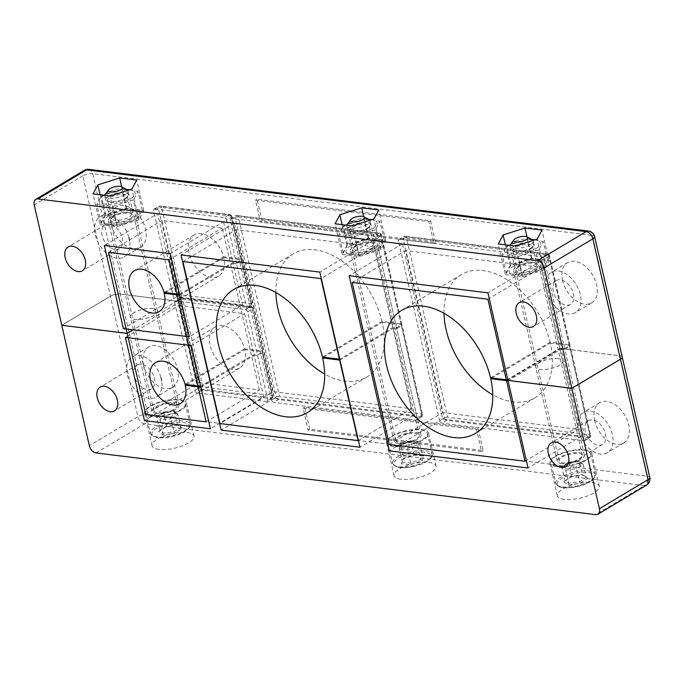<?xml version="1.0" encoding="UTF-8"?>
<svg xmlns="http://www.w3.org/2000/svg" width="684" height="684" viewBox="0 0 684 684"><rect width="100%" height="100%" fill="white"/><g stroke="black" fill="none" stroke-linecap="round" stroke-linejoin="round"><path stroke-width="0.51" stroke-dasharray="3.42 2.56" d="M129.379 238.776L128.182 235.322L129.798 242.358L129.379 238.776M111.518 224.916A23.436 15.125 59.1 0 1 116.494 206.901A23.436 15.125 59.1 0 1 145.521 229.114A23.436 15.125 59.1 0 1 140.553 247.129A23.436 15.125 59.1 0 1 111.518 224.916M129.798 242.358A23.436 15.125 59.1 0 1 124.249 256.876A23.436 15.125 59.1 0 1 95.213 234.663A23.436 15.125 59.1 0 1 100.189 216.657A23.436 15.125 59.1 0 1 128.182 235.322M545.721 286.887A23.436 15.125 59.1 0 1 551.261 272.369A23.436 15.125 59.1 0 1 580.297 294.582A23.436 15.125 59.1 0 1 575.321 312.588A23.436 15.125 59.1 0 1 547.328 293.923L545.721 286.887L547.328 293.923M562.59 280.628A23.436 15.125 59.1 0 1 567.566 262.613A23.436 15.125 59.1 0 1 596.602 284.826A23.436 15.125 59.1 0 1 591.626 302.841A23.436 15.125 59.1 0 1 562.59 280.628M553.228 291.239A13.868 8.952 59.1 0 1 556.178 280.577A13.868 8.952 59.1 0 1 573.354 293.718A13.868 8.952 59.1 0 1 570.413 304.38A13.868 8.952 59.1 0 1 553.228 291.239M102.155 235.518A13.868 8.952 59.1 0 1 105.097 224.865A13.868 8.952 59.1 0 1 122.282 238.006A13.868 8.952 59.1 0 1 119.341 248.668A13.868 8.952 59.1 0 1 102.155 235.518M153.045 308.51A13.868 4.762 -12.9 0 0 137.963 310.775A13.868 4.762 -12.9 0 0 130.43 317.043A13.868 4.762 -12.9 0 0 134.859 319.385A13.868 4.762 -12.9 0 0 149.933 317.111A13.868 4.762 -12.9 0 0 157.465 310.844A13.868 4.762 -12.9 0 0 153.045 308.51M112.8 223.069A13.868 4.762 167.1 0 1 108.371 220.727A13.868 4.762 167.1 0 1 115.904 214.468A13.868 4.762 167.1 0 1 130.986 212.194A13.868 4.762 167.1 0 1 135.415 214.537A13.868 4.762 167.1 0 1 127.882 220.795A13.868 4.762 167.1 0 1 112.8 223.069M558.315 358.561A13.868 4.762 -12.9 0 0 543.241 360.836A13.868 4.762 -12.9 0 0 535.709 367.094A13.868 4.762 -12.9 0 0 540.129 369.437A13.868 4.762 -12.9 0 0 555.211 367.163A13.868 4.762 -12.9 0 0 562.744 360.904A13.868 4.762 -12.9 0 0 558.315 358.561M518.079 273.13A13.868 4.762 167.1 0 1 513.65 270.787A13.868 4.762 167.1 0 1 521.182 264.528A13.868 4.762 167.1 0 1 536.256 262.254A13.868 4.762 167.1 0 1 540.685 264.597A13.868 4.762 167.1 0 1 533.152 270.855A13.868 4.762 167.1 0 1 518.079 273.13M158.927 449.388A21.52 7.387 167.1 0 1 152.062 445.754A21.52 7.387 167.1 0 1 163.75 436.041A21.52 7.387 167.1 0 1 187.142 432.51A21.52 7.387 167.1 0 1 194.017 436.144A21.52 7.387 167.1 0 1 182.329 445.865A21.52 7.387 167.1 0 1 158.927 449.388M151.412 416.547A21.52 7.387 167.1 0 1 144.538 412.914A21.52 7.387 167.1 0 1 156.226 403.201A21.52 7.387 167.1 0 1 179.627 399.67A21.52 7.387 167.1 0 1 186.493 403.303A21.52 7.387 167.1 0 1 174.805 413.025A21.52 7.387 167.1 0 1 151.412 416.547M156.422 413.546A13.868 4.762 167.1 0 1 151.993 411.204A13.868 4.762 167.1 0 1 159.526 404.945A13.868 4.762 167.1 0 1 174.608 402.671A13.868 4.762 167.1 0 1 179.037 405.013A13.868 4.762 167.1 0 1 171.504 411.272A13.868 4.762 167.1 0 1 156.422 413.546M153.054 308.552A13.868 4.762 -12.9 0 0 137.971 310.827A13.868 4.762 -12.9 0 0 130.439 317.085A13.868 4.762 -12.9 0 0 134.868 319.428A13.868 4.762 -12.9 0 0 149.95 317.154A13.868 4.762 -12.9 0 0 157.482 310.895A13.868 4.762 -12.9 0 0 153.054 308.552M161.467 378.893L160.278 375.439L161.886 382.476L161.467 378.893M400.952 479.279A21.52 7.387 167.1 0 1 394.078 475.645A21.52 7.387 167.1 0 1 405.766 465.932A21.52 7.387 167.1 0 1 429.167 462.401A21.52 7.387 167.1 0 1 436.033 466.035A21.52 7.387 167.1 0 1 424.345 475.756A21.52 7.387 167.1 0 1 400.952 479.279M393.428 446.438A21.52 7.387 167.1 0 1 386.554 442.804A21.52 7.387 167.1 0 1 398.242 433.092A21.52 7.387 167.1 0 1 421.643 429.561A21.52 7.387 167.1 0 1 428.517 433.194A21.52 7.387 167.1 0 1 416.83 442.916A21.52 7.387 167.1 0 1 393.428 446.438M398.447 443.437A13.868 4.762 167.1 0 1 394.018 441.094A13.868 4.762 167.1 0 1 401.551 434.836A13.868 4.762 167.1 0 1 416.624 432.562A13.868 4.762 167.1 0 1 421.053 434.904A13.868 4.762 167.1 0 1 413.521 441.171A13.868 4.762 167.1 0 1 398.447 443.437M354.816 252.96A13.868 4.762 167.1 0 1 350.396 250.626A13.868 4.762 167.1 0 1 357.929 244.359A13.868 4.762 167.1 0 1 373.002 242.085A13.868 4.762 167.1 0 1 377.431 244.427A13.868 4.762 167.1 0 1 369.899 250.695A13.868 4.762 167.1 0 1 354.816 252.96M564.206 499.448A21.52 7.387 167.1 0 1 557.332 495.814A21.52 7.387 167.1 0 1 569.02 486.093A21.52 7.387 167.1 0 1 592.421 482.571A21.52 7.387 167.1 0 1 599.287 486.204A21.52 7.387 167.1 0 1 587.599 495.917A21.52 7.387 167.1 0 1 564.206 499.448M556.682 466.608A21.52 7.387 167.1 0 1 549.816 462.974A21.52 7.387 167.1 0 1 561.504 453.253A21.52 7.387 167.1 0 1 584.897 449.73A21.52 7.387 167.1 0 1 591.771 453.364A21.52 7.387 167.1 0 1 580.083 463.077A21.52 7.387 167.1 0 1 556.682 466.608M561.701 463.607A13.868 4.762 167.1 0 1 557.272 461.264A13.868 4.762 167.1 0 1 564.804 454.997A13.868 4.762 167.1 0 1 579.878 452.731A13.868 4.762 167.1 0 1 584.307 455.065A13.868 4.762 167.1 0 1 576.774 461.332A13.868 4.762 167.1 0 1 561.701 463.607M558.324 358.604A13.868 4.762 -12.9 0 0 543.25 360.878A13.868 4.762 -12.9 0 0 535.717 367.137A13.868 4.762 -12.9 0 0 540.146 369.48A13.868 4.762 -12.9 0 0 555.22 367.214A13.868 4.762 -12.9 0 0 562.752 360.947A13.868 4.762 -12.9 0 0 558.324 358.604M143.606 365.034A23.436 15.125 59.1 0 1 148.582 347.019A23.436 15.125 59.1 0 1 177.618 369.232A23.436 15.125 59.1 0 1 172.642 387.247A23.436 15.125 59.1 0 1 143.606 365.034M161.886 382.476A23.436 15.125 59.1 0 1 156.337 396.994A23.436 15.125 59.1 0 1 127.309 374.789A23.436 15.125 59.1 0 1 132.277 356.774A23.436 15.125 59.1 0 1 160.278 375.439M134.252 375.644A13.868 8.952 59.1 0 1 137.193 364.982A13.868 8.952 59.1 0 1 154.37 378.124A13.868 8.952 59.1 0 1 151.429 388.786A13.868 8.952 59.1 0 1 134.252 375.644M577.809 427.004A23.436 15.125 59.1 0 1 583.358 412.486A23.436 15.125 59.1 0 1 612.385 434.699A23.436 15.125 59.1 0 1 607.418 452.714A23.436 15.125 59.1 0 1 579.416 434.049L577.809 427.004L579.416 434.049M594.687 420.745A23.436 15.125 59.1 0 1 599.654 402.739A23.436 15.125 59.1 0 1 628.69 424.944A23.436 15.125 59.1 0 1 623.714 442.958A23.436 15.125 59.1 0 1 594.687 420.745M585.324 431.356A13.868 8.952 59.1 0 1 588.266 420.694A13.868 8.952 59.1 0 1 605.451 433.844A13.868 8.952 59.1 0 1 602.51 444.497A13.868 8.952 59.1 0 1 585.324 431.356M358.091 440.624L411.383 408.741L273.284 391.684L219.992 423.567M182.885 261.553L236.177 229.679L374.276 246.727L320.984 278.61M206.115 421.848L259.407 389.974L199.035 382.518L180.482 301.533L120.281 294.094A7.173 2.462 -12.9 0 0 110.372 296.266L137.946 416.659L89.356 445.72M145.735 414.393L199.035 382.518M61.842 325.293L110.372 296.266M352.209 282.466L405.509 250.592L442.616 412.606L578.279 429.355L559.734 348.37L619.935 355.808L647.509 476.201L147.855 414.487L120.281 294.094M259.407 389.974L222.3 227.96L161.928 220.504L180.473 301.49L120.273 294.052A7.173 2.462 -12.9 0 0 110.363 296.223L61.774 325.285M622.218 356.98A7.173 2.462 -12.9 0 0 619.926 355.766L559.726 348.327L541.172 267.341L405.509 250.592M262.049 221.171L257.03 199.275L430.527 220.701L435.537 242.598L262.049 221.171L260.484 222.103L255.465 200.215L257.03 199.275M309.681 429.159L304.671 407.262L478.159 428.697L483.178 450.585L309.681 429.159L308.116 430.099L303.106 408.203L304.671 407.262M411.383 408.741L374.276 246.727M236.177 229.679L273.284 391.684M389.316 444.48L442.616 412.606M524.987 461.238L578.279 429.355M506.502 380.219L559.734 348.37M180.482 301.533L133.115 329.868M622.218 356.997A7.173 2.462 -12.9 0 0 619.935 355.808M169.008 259.834L222.3 227.96M108.628 252.379L161.928 220.504M487.88 299.224L541.172 267.341M506.434 380.21L559.726 348.327M180.473 301.49L133.047 329.859M100.052 224.549L117.084 226.652L138.92 219.735L143.725 210.715L126.702 208.611L104.866 215.528L100.052 224.549L93.033 193.897M117.084 226.652L110.064 196M104.866 215.528L100.112 194.778M126.702 208.611L121.709 186.817M143.725 210.715L136.706 180.063M138.92 219.735L131.901 189.083M342.077 254.439L359.1 256.543L380.937 249.626L385.75 240.606L368.719 238.502L346.882 245.419L342.077 254.439L335.057 223.796M359.1 256.543L352.08 225.9M346.882 245.419L342.128 224.668M368.719 238.502L363.726 216.708M385.75 240.606L378.731 209.954M380.937 249.626L373.917 218.974M505.331 274.609L522.354 276.712L544.19 269.795L549.004 260.775L531.972 258.672L510.136 265.589L505.331 274.609L498.311 243.957M522.354 276.712L515.334 246.06M510.136 265.589L505.382 244.829M531.972 258.672L526.988 236.878M549.004 260.775L541.985 230.123M544.19 269.795L537.171 239.143M303.106 408.203L476.594 429.629L481.604 451.526L308.116 430.099M481.604 451.526L483.178 450.585M476.594 429.629L478.159 428.697M255.465 200.215L428.953 221.642L433.972 243.538L260.484 222.103M433.972 243.538L435.537 242.598M428.953 221.642L430.527 220.701M186.433 384.528L244.812 349.609A23.914 15.433 59.1 0 1 239.742 367.983A23.914 15.433 59.1 0 1 210.116 345.326A23.914 15.433 59.1 0 1 215.195 326.943A23.914 15.433 59.1 0 1 244.598 348.729L261.963 350.875A2.394 0.821 167.1 0 1 262.724 351.277A2.394 0.821 167.1 0 1 262.134 352.029L252.302 309.117L247.599 311.93L257.432 354.842L262.134 352.029M200.865 387.161L254.157 355.287L263.691 396.882L210.39 428.765M254.157 355.287L257.629 355.714L262.331 352.901A2.394 0.821 167.1 0 0 262.93 352.157L272.959 395.942A2.394 0.821 -12.9 0 0 272.189 395.54L202.797 386.964L182.739 299.395L252.139 307.962L261.963 350.875M257.629 355.714L267.658 399.499L272.36 396.694L262.331 352.901M244.812 349.609L262.16 351.747A2.394 0.821 167.1 0 1 262.93 352.157M263.691 396.882L197.762 388.743L178.704 305.543L125.411 337.426M197.762 388.743L144.469 420.617M178.704 305.543L244.633 313.691L191.34 345.565M200.668 386.289L253.961 354.415L257.432 354.842M244.633 313.691L253.961 354.415M247.599 311.93A2.394 1.548 -120.9 0 0 245.368 309.527L175.968 300.951L245.368 309.527A2.394 1.548 -120.9 0 0 246.086 309.39A2.394 1.548 -120.9 0 0 246.599 307.552L251.302 304.739L241.272 260.946L236.57 263.759L246.599 307.552M179.601 294.334L232.902 262.459L236.365 262.887L241.067 260.074L231.243 217.161L226.541 219.974A2.394 1.548 -120.9 0 0 224.301 217.572L229.003 214.759L159.611 206.183L154.909 208.996A2.394 1.548 -120.9 0 0 154.182 209.133A2.394 1.548 -120.9 0 0 153.678 210.971L158.38 208.158L178.43 295.736L173.727 298.549A2.394 1.548 -120.9 0 0 175.968 300.951A2.394 1.548 -120.9 0 0 175.241 301.088A2.394 1.548 -120.9 0 0 174.736 302.926L179.439 300.114L199.497 387.691L194.795 390.504L174.736 302.926M194.795 390.504A2.394 1.548 -120.9 0 0 197.026 392.907L201.729 390.094L271.129 398.669L266.427 401.474L197.026 392.907M266.427 401.474A2.394 1.548 -120.9 0 0 267.153 401.337A2.394 1.548 -120.9 0 0 267.658 399.499M185.039 384.357L244.598 348.729M165.374 292.572L223.753 257.654A23.914 15.433 59.1 0 1 218.683 276.037A23.914 15.433 59.1 0 1 189.058 253.371A23.914 15.433 59.1 0 1 194.128 234.988A23.914 15.433 59.1 0 1 223.54 256.774L240.905 258.92A2.394 0.821 167.1 0 1 241.666 259.322A2.394 0.821 167.1 0 1 241.067 260.074M179.806 295.206L233.099 263.331L242.623 304.927L189.331 336.81M223.753 257.654L241.101 259.8A2.394 0.821 167.1 0 1 241.871 260.202A2.394 0.821 167.1 0 1 241.272 260.946M242.623 304.927L176.703 296.788L157.645 213.596L104.353 245.471M176.703 296.788L123.402 328.662M157.645 213.596L223.574 221.736L170.282 253.61M223.574 221.736L232.902 262.459M226.541 219.974L236.365 262.887M154.909 208.996L224.301 217.572M173.727 298.549L153.678 210.971M233.099 263.331L236.57 263.759M163.98 292.401L223.54 256.774M323.814 357.245L382.202 322.326A71.743 46.307 59.1 0 1 366.88 377.029A71.743 46.307 59.1 0 1 324.652 374.037M339.982 360.092L393.283 328.217L413.239 415.359L274.446 398.216L234.33 223.061L373.122 240.204L393.078 327.345L339.786 359.22M373.122 240.204L319.83 272.087M413.239 415.359L359.938 447.233M396.549 327.773L401.252 324.96L380.791 235.629L376.089 238.442L396.549 327.773L393.078 327.345M376.089 238.442A2.394 1.548 -120.9 0 0 373.857 236.04L378.551 233.227L236.296 215.657L231.594 218.47L373.857 236.04M231.594 218.47A2.394 1.548 -120.9 0 0 230.867 218.606A2.394 1.548 -120.9 0 0 230.354 220.445L235.057 217.632L276.174 397.165L271.471 399.978L230.354 220.445M271.471 399.978A2.394 1.548 -120.9 0 0 273.711 402.38L278.414 399.567L420.677 417.137L415.975 419.95L273.711 402.38M415.975 419.95A2.394 1.548 -120.9 0 0 416.701 419.814A2.394 1.548 -120.9 0 0 417.206 417.975L421.908 415.162L401.448 325.832L396.746 328.645L417.206 417.975M393.283 328.217L396.746 328.645M401.448 325.832A2.394 0.821 167.1 0 0 402.047 325.088A2.394 0.821 167.1 0 0 401.286 324.686L382.202 322.326M275.891 292.513A71.743 46.307 59.1 0 1 293.231 253.892A71.743 46.307 59.1 0 1 381.997 321.446L401.081 323.806A2.394 0.821 -12.9 0 1 401.85 324.207A2.394 0.821 -12.9 0 1 401.252 324.96M234.33 223.061L181.038 254.944M274.446 398.216L221.146 430.091M381.997 321.446L322.438 357.074M491.924 378.013L550.312 343.086A71.743 46.307 59.1 0 1 534.991 397.789A71.743 46.307 59.1 0 1 492.762 394.796M508.101 380.86L561.393 348.985L581.349 436.118L442.557 418.976L402.44 243.829L541.232 260.972L561.188 348.105L507.896 379.988M541.232 260.972L487.94 292.846M581.349 436.118L528.057 467.993M564.659 348.532L569.362 345.719L548.901 256.397L544.199 259.21L564.659 348.532L561.188 348.105M544.199 259.21A2.394 1.548 -120.9 0 0 541.967 256.808L546.67 253.995L404.406 236.425L399.704 239.238L541.967 256.808M399.704 239.238A2.394 1.548 -120.9 0 0 398.977 239.374A2.394 1.548 -120.9 0 0 398.473 241.213L403.175 238.4L444.292 417.924L439.59 420.737L398.473 241.213M439.59 420.737A2.394 1.548 -120.9 0 0 441.821 423.139L446.524 420.327L588.787 437.897L584.085 440.71L441.821 423.139M584.085 440.71A2.394 1.548 -120.9 0 0 584.811 440.573A2.394 1.548 -120.9 0 0 585.316 438.735L590.018 435.922L569.567 346.6L564.864 349.413L585.316 438.735M561.393 348.985L564.864 349.413M569.567 346.6A2.394 0.821 167.1 0 0 570.157 345.847A2.394 0.821 167.1 0 0 569.396 345.446L550.312 343.086M444.001 313.281A71.743 46.307 59.1 0 1 461.341 274.66A71.743 46.307 59.1 0 1 550.107 342.214L569.199 344.574A2.394 0.821 -12.9 0 1 569.96 344.975A2.394 0.821 -12.9 0 1 569.362 345.719M402.44 243.829L349.148 275.703M442.557 418.976L389.264 450.85M550.107 342.214L490.548 377.842M127.814 190.383A11.953 4.104 167.1 0 1 128.028 190.879A11.953 4.104 167.1 0 1 128.053 190.99A11.953 4.104 167.1 0 1 117.135 197.582A11.953 4.104 167.1 0 1 104.72 196.222A11.953 4.104 167.1 0 1 104.703 196.111A11.953 4.104 167.1 0 1 104.78 195.35M145.666 412.469A20.323 6.977 -12.9 0 0 145.701 412.649A20.323 6.977 -12.9 0 0 166.81 414.966A20.323 6.977 -12.9 0 0 185.364 403.757A20.323 6.977 -12.9 0 0 185.33 403.569A20.323 6.977 -12.9 0 0 164.22 401.252A20.323 6.977 -12.9 0 0 145.666 412.469M153.84 410.674A11.953 4.104 -12.9 0 0 153.866 410.776A11.953 4.104 -12.9 0 0 166.28 412.144A11.953 4.104 -12.9 0 0 177.19 405.544A11.953 4.104 -12.9 0 0 177.173 405.441A11.953 4.104 -12.9 0 0 164.758 404.073A11.953 4.104 -12.9 0 0 153.84 410.674M105.191 194.572A11.953 4.104 167.1 0 1 115.459 189.553A11.953 4.104 167.1 0 1 126.891 189.605M182.448 428.458L178.533 425.115L166.614 426.662L158.611 431.553L162.535 434.896L174.454 433.34L182.448 428.458L180.875 427.534L173.762 431.878L163.168 433.254L159.688 430.287L166.793 425.935L177.387 424.559L180.875 427.534L177.866 414.393L174.377 411.426L177.387 424.559L178.533 425.115M174.377 411.426L173.24 410.879L174.377 411.426L163.784 412.803L166.614 426.662M160.8 418.48L157.748 415.881L157.175 416.077L163.801 412.033L173.574 410.751L176.292 413.469L170.068 417.274L160.8 418.48L160.159 420.121L156.679 417.146L157.748 415.881L163.972 412.076L163.784 412.803L163.972 412.076L163.784 412.803L156.679 417.146L159.688 430.287L158.611 431.553M170.068 417.274L170.761 418.745L160.159 420.121L163.168 433.254L162.535 434.896M176.292 413.469L177.866 414.393L170.761 418.745L174.454 433.34M174.087 410.904L177.866 414.393M369.83 220.274A11.953 4.104 167.1 0 1 370.053 220.77A11.953 4.104 167.1 0 1 359.622 227.37A11.953 4.104 167.1 0 1 346.737 226.113A11.953 4.104 167.1 0 1 346.797 225.241M347.216 224.463A11.953 4.104 167.1 0 1 357.176 219.513A11.953 4.104 167.1 0 1 368.907 219.496M405.458 431.322A20.323 6.977 -12.9 0 0 387.725 442.539A20.323 6.977 -12.9 0 0 409.613 444.677A20.323 6.977 -12.9 0 0 427.346 433.468A20.323 6.977 -12.9 0 0 405.458 431.322M406.313 434.075A11.953 4.104 -12.9 0 0 395.882 440.667A11.953 4.104 -12.9 0 0 408.758 441.932A11.953 4.104 -12.9 0 0 419.189 435.332A11.953 4.104 -12.9 0 0 406.313 434.075M410.827 464.556L422.105 460.674L423.823 456.006L414.273 455.236L402.996 459.118L401.277 463.786L410.827 464.556L410.768 462.948L402.277 462.256L403.808 458.109L413.829 454.655L422.319 455.347L420.797 459.486L410.768 462.948L407.758 449.807L417.787 446.353L420.797 459.486L422.105 460.674M414.273 455.236L410.819 441.522L419.318 442.206L417.813 441.548L416.471 445.173L417.787 446.353L419.318 442.206L422.319 455.347L423.823 456.006M416.471 445.173L407.698 448.2L400.268 447.592L401.611 443.967L400.798 444.976L403.808 458.109L402.996 459.118M400.268 447.592L399.268 449.123L402.277 462.256L401.277 463.786M407.698 448.2L407.758 449.807L399.268 449.123L400.815 444.429L399.268 449.123M410.494 440.829L418.394 441.471L410.383 440.941L410.819 441.522L410.383 440.941L410.819 441.522L400.798 444.976M410.383 440.941L401.243 444.01L410.46 440.829M533.084 240.435A11.953 4.104 167.1 0 1 533.289 240.879A11.953 4.104 167.1 0 1 533.306 240.939A11.953 4.104 167.1 0 1 522.644 247.591A11.953 4.104 167.1 0 1 510.007 246.334A11.953 4.104 167.1 0 1 509.999 246.274A11.953 4.104 167.1 0 1 510.05 245.411M510.469 244.633A11.953 4.104 167.1 0 1 520.738 239.605A11.953 4.104 167.1 0 1 532.161 239.656M590.583 453.535A20.323 6.977 -12.9 0 0 569.097 451.397A20.323 6.977 -12.9 0 0 550.979 462.7A20.323 6.977 -12.9 0 0 551.005 462.794A20.323 6.977 -12.9 0 0 572.482 464.932A20.323 6.977 -12.9 0 0 590.6 453.629A20.323 6.977 -12.9 0 0 590.583 453.535M582.435 455.441A11.953 4.104 -12.9 0 0 569.798 454.185A11.953 4.104 -12.9 0 0 559.136 460.836A11.953 4.104 -12.9 0 0 559.153 460.888A11.953 4.104 -12.9 0 0 571.79 462.145A11.953 4.104 -12.9 0 0 582.443 455.493A11.953 4.104 -12.9 0 0 582.435 455.441M563.804 481.801L568.182 484.99L580.186 483.246L587.812 478.321L583.426 475.132L571.422 476.868L563.804 481.801L571.662 476.132L582.332 474.585L586.222 477.415L579.451 481.801L568.78 483.34L564.881 480.51L561.872 467.377L565.771 470.207L568.78 483.34L568.182 484.99M587.812 478.321L586.222 477.415L583.213 464.282L576.441 468.66L575.706 467.215L566.369 468.566L565.771 470.207L576.441 468.66L580.186 483.246M566.369 468.566L562.958 466.086L568.883 462.256L578.219 460.905L579.322 461.452L582.332 474.585L583.426 475.132M568.883 462.256L571.422 476.868M568.729 462.196L578.536 460.777L579.322 461.452L568.652 462.991L561.872 467.377L562.958 466.086L562.359 466.308L568.686 462.213M578.219 460.905L583.213 464.282L578.989 460.888M130.216 218.666A11.474 3.942 -12.9 0 0 131.986 213.844A11.474 3.942 -12.9 0 0 113.561 216.606A11.474 3.942 -12.9 0 0 111.159 218.615A11.474 3.942 -12.9 0 0 116.365 222.249A11.474 3.942 -12.9 0 0 130.216 218.666M114.305 215.417A10.046 3.446 167.1 0 1 130.422 213.006A10.046 3.446 167.1 0 1 131.379 214.075A10.046 3.446 167.1 0 1 128.874 217.221A10.046 3.446 167.1 0 1 118.426 220.291A10.046 3.446 167.1 0 1 111.8 218.564A10.046 3.446 167.1 0 1 112.193 217.179A10.046 3.446 167.1 0 1 114.305 215.417M108.85 196.026A11.474 3.942 167.1 0 1 122.71 192.435A11.474 3.942 167.1 0 1 127.917 196.069A11.474 3.942 167.1 0 1 125.505 198.086A11.474 3.942 167.1 0 1 107.089 200.839A11.474 3.942 167.1 0 1 108.85 196.026M124.762 199.266A10.046 3.446 -12.9 0 0 126.873 197.505A10.046 3.446 -12.9 0 0 127.267 196.128A10.046 3.446 -12.9 0 0 120.64 194.393A10.046 3.446 -12.9 0 0 110.192 197.471A10.046 3.446 -12.9 0 0 107.687 200.609A10.046 3.446 -12.9 0 0 108.645 201.686A10.046 3.446 -12.9 0 0 124.762 199.266M108.534 215.982A18.417 6.318 -12.9 0 0 109.825 224.856A18.417 6.318 -12.9 0 0 135.252 219.282A18.417 6.318 -12.9 0 0 133.961 210.415A18.417 6.318 -12.9 0 0 108.534 215.982M137.715 218.709L142.238 210.219L126.215 208.244L105.661 214.75L101.129 223.241L117.161 225.224L137.715 218.709L133.414 199.933L112.86 206.448L96.829 204.465L101.36 195.975L121.914 189.468L126.617 189.459M104.062 195.265A18.417 6.318 -12.9 0 0 103.823 195.402A18.417 6.318 -12.9 0 0 105.105 204.277A18.417 6.318 -12.9 0 0 130.541 198.702A18.417 6.318 -12.9 0 0 129.456 189.861M142.238 210.219L137.937 191.443L133.414 199.933M126.215 208.244L121.914 189.468M129.84 189.742L137.937 191.443M117.161 225.224L112.86 206.448M101.129 223.241L96.829 204.465M105.661 214.75L101.36 195.975M127.002 189.665A18.417 6.318 -12.9 0 0 105.122 194.675M372.241 248.557A11.474 3.942 -12.9 0 0 374.003 243.735A11.474 3.942 -12.9 0 0 355.586 246.496A11.474 3.942 -12.9 0 0 353.175 248.506A11.474 3.942 -12.9 0 0 358.382 252.139A11.474 3.942 -12.9 0 0 372.241 248.557M356.321 245.317A10.046 3.446 167.1 0 1 372.447 242.897A10.046 3.446 167.1 0 1 373.404 243.974A10.046 3.446 167.1 0 1 370.899 247.112A10.046 3.446 167.1 0 1 360.442 250.182A10.046 3.446 167.1 0 1 353.825 248.454A10.046 3.446 167.1 0 1 354.218 247.069A10.046 3.446 167.1 0 1 356.321 245.317M350.866 225.917A11.474 3.942 167.1 0 1 364.726 222.326A11.474 3.942 167.1 0 1 369.933 225.959A11.474 3.942 167.1 0 1 367.522 227.977A11.474 3.942 167.1 0 1 349.105 230.73A11.474 3.942 167.1 0 1 350.866 225.917M366.786 229.157A10.046 3.446 -12.9 0 0 368.89 227.396A10.046 3.446 -12.9 0 0 369.292 226.019A10.046 3.446 -12.9 0 0 362.665 224.284A10.046 3.446 -12.9 0 0 352.209 227.362A10.046 3.446 -12.9 0 0 349.712 230.499A10.046 3.446 -12.9 0 0 350.67 231.577A10.046 3.446 -12.9 0 0 366.786 229.157M350.55 245.872A18.417 6.318 -12.9 0 0 351.841 254.747A18.417 6.318 -12.9 0 0 377.269 249.173A18.417 6.318 -12.9 0 0 375.978 240.306A18.417 6.318 -12.9 0 0 350.55 245.872M379.731 248.6L384.254 240.11L368.231 238.135L347.677 244.641L343.154 253.131L359.177 255.115L379.731 248.6L375.43 229.824L354.876 236.339L338.854 234.356L343.377 225.865L363.931 219.359L368.642 219.35M346.078 225.156A18.417 6.318 -12.9 0 0 345.839 225.292A18.417 6.318 -12.9 0 0 347.13 234.167A18.417 6.318 -12.9 0 0 372.558 228.593A18.417 6.318 -12.9 0 0 371.472 219.752M384.254 240.11L379.953 221.334L375.43 229.824M368.231 238.135L363.931 219.359M371.857 219.632L379.953 221.334M359.177 255.115L354.876 236.339M343.154 253.131L338.854 234.356M347.677 244.641L343.377 225.865M369.018 219.555A18.417 6.318 -12.9 0 0 347.139 224.566M535.495 268.718A11.474 3.942 -12.9 0 0 537.256 263.904A11.474 3.942 -12.9 0 0 518.84 266.657A11.474 3.942 -12.9 0 0 516.429 268.675A11.474 3.942 -12.9 0 0 521.635 272.309A11.474 3.942 -12.9 0 0 535.495 268.718M519.575 265.478A10.046 3.446 167.1 0 1 535.7 263.058A10.046 3.446 167.1 0 1 536.658 264.135A10.046 3.446 167.1 0 1 534.153 267.273A10.046 3.446 167.1 0 1 523.696 270.351A10.046 3.446 167.1 0 1 517.078 268.615A10.046 3.446 167.1 0 1 517.472 267.239A10.046 3.446 167.1 0 1 519.575 265.478M514.129 246.078A11.474 3.942 167.1 0 1 527.98 242.495A11.474 3.942 167.1 0 1 533.187 246.129A11.474 3.942 167.1 0 1 530.784 248.138A11.474 3.942 167.1 0 1 512.359 250.9A11.474 3.942 167.1 0 1 514.129 246.078M530.04 249.327A10.046 3.446 -12.9 0 0 532.152 247.565A10.046 3.446 -12.9 0 0 532.545 246.18A10.046 3.446 -12.9 0 0 525.919 244.453A10.046 3.446 -12.9 0 0 515.471 247.523A10.046 3.446 -12.9 0 0 512.966 250.669A10.046 3.446 -12.9 0 0 513.923 251.738A10.046 3.446 -12.9 0 0 530.04 249.327M513.804 266.042A18.417 6.318 -12.9 0 0 515.095 274.908A18.417 6.318 -12.9 0 0 540.522 269.342A18.417 6.318 -12.9 0 0 539.231 260.467A18.417 6.318 -12.9 0 0 513.804 266.042M542.985 268.769L547.516 260.279L531.485 258.296L510.931 264.811L506.408 273.301L522.431 275.276L542.985 268.769L538.684 249.993L518.13 256.5L502.107 254.525L506.63 246.035L527.184 239.52L531.895 239.511M509.332 245.317A18.417 6.318 -12.9 0 0 509.093 245.462A18.417 6.318 -12.9 0 0 510.384 254.328A18.417 6.318 -12.9 0 0 535.811 248.762A18.417 6.318 -12.9 0 0 534.726 239.913M547.516 260.279L543.216 241.503L538.684 249.993M531.485 258.296L527.184 239.52M535.11 239.793L543.216 241.503M522.431 275.276L518.13 256.5M506.408 273.301L502.107 254.525M510.931 264.811L506.63 246.035M532.272 239.725A18.417 6.318 -12.9 0 0 510.392 244.735M96.068 452.936L144.657 423.875L644.311 485.58L595.721 514.65M120.273 294.052L92.699 173.659L592.353 235.373L619.926 355.766M646.491 485.17A7.173 4.634 59.1 0 1 644.311 485.58A7.173 4.899 -83 0 0 647.509 476.201A7.173 2.462 -12.9 0 1 649.8 477.415M144.657 423.875A7.173 4.634 59.1 0 1 137.946 416.659A7.173 2.462 -12.9 0 1 147.855 414.487A7.173 4.899 -83 0 1 144.657 423.875M588.531 231.064A7.173 4.899 -83 0 1 592.353 235.373A7.173 2.462 -12.9 0 1 594.644 236.587M88.877 169.35A7.173 4.899 -83 0 1 92.699 173.659A7.173 2.462 -12.9 0 0 82.79 175.831L110.363 296.223M84.312 170.316A7.173 4.634 -120.9 0 0 82.79 175.831L34.2 204.892M262.16 351.747L272.189 395.54A2.394 1.633 97 0 1 271.129 398.669A2.394 1.548 59.1 0 0 271.856 398.524A2.394 2.394 0 0 0 272.959 395.942A2.394 0.821 -12.9 0 1 272.36 396.694A2.394 1.548 59.1 0 1 271.856 398.524L267.153 401.337M241.871 260.202L251.9 303.987A2.394 0.821 -12.9 0 1 251.302 304.739A2.394 1.548 59.1 0 1 250.789 306.577A2.394 1.548 59.1 0 1 250.07 306.714L180.67 298.138L175.968 300.951L180.67 298.138L250.07 306.714A2.394 1.548 59.1 0 1 252.302 309.117A2.394 0.821 167.1 0 0 252.9 308.364A2.394 2.394 0 0 0 250.857 306.526A2.394 1.633 97 0 0 250.07 306.714L245.368 309.527L250.07 306.714A2.394 1.633 97 0 0 251.131 303.585L181.739 295.009L161.68 207.44L231.072 216.007L240.905 258.92M262.724 351.277L252.9 308.364A2.394 0.821 167.1 0 0 252.139 307.962A2.394 1.633 97 0 0 250.857 306.526L181.465 297.959A2.394 1.633 97 0 1 182.739 299.395A2.394 0.821 -12.9 0 0 179.439 300.114A2.394 1.548 59.1 0 1 179.943 298.275A2.394 1.548 59.1 0 1 180.67 298.138A2.394 1.548 59.1 0 1 178.43 295.736A2.394 0.821 167.1 0 1 181.739 295.009A2.394 1.633 97 0 1 180.67 298.138A2.394 1.633 97 0 1 181.465 297.959A2.394 2.394 0 0 0 179.943 298.275L175.241 301.088M199.497 387.691A2.394 0.821 167.1 0 1 202.797 386.964A2.394 1.633 97 0 1 201.729 390.094A2.394 1.548 59.1 0 1 199.497 387.691M241.101 259.8L251.131 303.585A2.394 0.821 -12.9 0 1 251.9 303.987A2.394 2.394 0 0 1 250.789 306.577L246.086 309.39M241.666 259.322L231.842 216.409A2.394 2.394 0 0 0 229.798 214.571A2.394 1.633 97 0 0 229.003 214.759A2.394 1.548 59.1 0 1 231.243 217.161A2.394 0.821 167.1 0 0 231.842 216.409A2.394 0.821 167.1 0 0 231.072 216.007A2.394 1.633 97 0 0 229.798 214.571L160.407 206.004A2.394 1.633 97 0 1 161.68 207.44A2.394 0.821 -12.9 0 0 158.38 208.158A2.394 1.548 59.1 0 1 158.885 206.32A2.394 1.548 59.1 0 1 159.611 206.183A2.394 1.633 97 0 1 160.407 206.004A2.394 2.394 0 0 0 158.885 206.32L154.182 209.133M401.286 324.686L421.746 414.008L279.482 396.438L238.365 216.913L380.62 234.484L401.081 323.806M380.62 234.484A2.394 0.821 167.1 0 1 381.39 234.886A2.394 0.821 167.1 0 1 380.791 235.629A2.394 1.548 59.1 0 0 378.551 233.227A2.394 1.633 97 0 1 379.346 233.047A2.394 1.633 97 0 1 380.62 234.484M416.701 419.814L421.404 417.001A2.394 1.548 59.1 0 0 421.908 415.162A2.394 0.821 -12.9 0 0 422.507 414.41A2.394 0.821 -12.9 0 0 421.746 414.008A2.394 1.633 97 0 1 420.677 417.137A2.394 1.548 59.1 0 0 421.404 417.001A2.394 2.394 0 0 0 422.507 414.41L402.047 325.088M401.85 324.207L381.39 234.886A2.394 2.394 0 0 0 379.346 233.047L237.091 215.477A2.394 1.633 97 0 1 238.365 216.913A2.394 0.821 -12.9 0 0 235.057 217.632A2.394 1.548 59.1 0 1 235.57 215.793A2.394 1.548 59.1 0 1 236.296 215.657A2.394 1.633 97 0 1 237.091 215.477A2.394 2.394 0 0 0 235.57 215.793L230.867 218.606M276.174 397.165A2.394 0.821 167.1 0 1 279.482 396.438A2.394 1.633 97 0 1 278.414 399.567A2.394 1.548 59.1 0 1 276.174 397.165M569.396 345.446L589.856 434.776L447.592 417.206L406.476 237.673L548.739 255.243L569.199 344.574M548.739 255.243A2.394 0.821 167.1 0 1 549.5 255.645A2.394 0.821 167.1 0 1 548.901 256.397A2.394 1.548 59.1 0 0 546.67 253.995A2.394 1.633 97 0 1 547.465 253.807A2.394 1.633 97 0 1 548.739 255.243M584.811 440.573L589.514 437.76A2.394 1.548 59.1 0 0 590.018 435.922A2.394 0.821 -12.9 0 0 590.617 435.178A2.394 0.821 -12.9 0 0 589.856 434.776A2.394 1.633 97 0 1 588.787 437.897A2.394 1.548 59.1 0 0 589.514 437.76A2.394 2.394 0 0 0 590.617 435.178L570.157 345.847M569.96 344.975L549.5 255.645A2.394 2.394 0 0 0 547.465 253.807L405.202 236.237A2.394 1.633 97 0 1 406.476 237.673A2.394 0.821 -12.9 0 0 403.175 238.4A2.394 1.548 59.1 0 1 403.68 236.561A2.394 1.548 59.1 0 1 404.406 236.425A2.394 1.633 97 0 1 405.202 236.237A2.394 2.394 0 0 0 403.68 236.561L398.977 239.374M444.292 417.924A2.394 0.821 167.1 0 1 447.592 417.206A2.394 1.633 97 0 1 446.524 420.327A2.394 1.548 59.1 0 1 444.292 417.924M189.212 425.901A19.126 6.566 167.1 0 1 171.504 436.512A19.126 6.566 167.1 0 1 151.848 434.101A19.126 6.566 167.1 0 1 169.564 423.49A19.126 6.566 167.1 0 1 189.212 425.901M150.429 433.263A20.323 6.977 -12.9 0 0 150.471 433.442A20.323 6.977 -12.9 0 0 171.573 435.768A20.323 6.977 -12.9 0 0 190.126 424.55A20.323 6.977 -12.9 0 0 190.092 424.371A20.323 6.977 -12.9 0 0 168.982 422.045A20.323 6.977 -12.9 0 0 150.429 433.263M163.972 412.076L173.24 410.879M414.504 466.18A19.126 6.566 167.1 0 1 393.95 464.333A19.126 6.566 167.1 0 1 410.597 453.612A19.126 6.566 167.1 0 1 431.151 455.459A19.126 6.566 167.1 0 1 414.504 466.18M410.22 452.124A20.323 6.977 -12.9 0 0 392.488 463.342A20.323 6.977 -12.9 0 0 414.376 465.479A20.323 6.977 -12.9 0 0 432.117 454.261A20.323 6.977 -12.9 0 0 410.22 452.124M557.178 484.417A19.126 6.566 167.1 0 1 574.081 473.721A19.126 6.566 167.1 0 1 594.43 475.696A19.126 6.566 167.1 0 1 577.527 486.401A19.126 6.566 167.1 0 1 557.178 484.417M595.345 474.337A20.323 6.977 -12.9 0 0 573.859 472.199A20.323 6.977 -12.9 0 0 555.741 483.502A20.323 6.977 -12.9 0 0 555.767 483.597A20.323 6.977 -12.9 0 0 577.253 485.734A20.323 6.977 -12.9 0 0 595.371 474.431A20.323 6.977 -12.9 0 0 595.345 474.337M583.213 464.282L579.322 461.452M581.631 463.384L575.706 467.215M116.494 206.901L100.189 216.657M567.566 262.613L551.261 272.369M556.178 280.577L519.182 302.704M105.097 224.865L68.109 246.992M130.43 317.043L108.371 220.727M535.709 367.094L513.65 270.787M152.062 445.754L144.538 412.914M151.993 411.204L130.439 317.085M394.078 475.645L386.554 442.804M394.018 441.094L350.396 250.626M557.332 495.814L549.816 462.974M557.272 461.264L535.717 367.137M148.582 347.019L132.277 356.774M137.193 364.982L100.197 387.11M599.654 402.739L583.358 412.486M588.266 420.694L551.278 442.822M602.51 444.497L565.514 466.625M623.714 442.958L607.418 452.714M151.429 388.786L114.442 410.913M172.642 387.247L156.337 396.994M584.307 455.065L562.752 360.947M599.287 486.204L591.771 453.364M421.053 434.904L377.431 244.427M436.033 466.035L428.517 433.194M179.037 405.013L157.482 310.895M194.017 436.144L186.493 403.303M562.744 360.904L540.685 264.597M157.465 310.844L135.415 214.537M119.341 248.668L82.345 270.796M570.413 304.38L533.426 326.507M591.626 302.841L575.321 312.588M140.553 247.129L124.249 256.876M239.742 367.983L180.174 403.611M215.195 326.943L155.627 362.571M218.683 276.037L159.115 311.665M194.128 234.988L134.568 270.616M366.88 377.029L307.313 412.649M293.231 253.892L233.663 289.52M534.991 397.789L475.423 433.417M461.341 274.66L401.773 310.288M185.33 403.569L190.143 424.636C191.494 433.707 155.832 443.89 150.471 433.442L145.701 412.649M153.866 410.776L104.72 196.222M177.173 405.441L128.028 190.879M427.346 433.468L432.117 454.261C433.69 456.467 428.988 462.581 414.538 466.249C406.886 467.984 400.773 468.147 396.198 466.727L392.488 463.342L387.725 442.539M395.882 440.667L346.737 226.113M419.189 435.332L370.053 220.77M590.6 453.629L595.371 474.431C594.952 486.17 558.554 492.642 555.776 483.639L550.979 462.7M559.136 460.836L509.999 246.274M582.443 455.493L533.306 240.939M130.422 213.006L131.986 213.844M126.873 197.505L127.917 196.069M127.267 196.128L131.379 214.075M107.687 200.609L111.8 218.564M108.645 201.686L107.089 200.839M112.193 217.179L111.159 218.615M372.447 242.897L374.003 243.735M368.89 227.396L369.933 225.959M369.292 226.019L373.404 243.974M349.712 230.499L353.825 248.454M350.67 231.577L349.105 230.73M354.218 247.069L353.175 248.506M535.7 263.058L537.256 263.904M532.152 247.565L533.187 246.129M532.545 246.18L536.658 264.135M512.966 250.669L517.078 268.615M513.923 251.738L512.359 250.9M517.472 267.239L516.429 268.675"/><path stroke-width="1.03" d="M516.24 313.358A13.868 8.952 59.1 0 1 519.182 302.704A13.868 8.952 59.1 0 1 536.367 315.846A13.868 8.952 59.1 0 1 533.426 326.507A13.868 8.952 59.1 0 1 516.24 313.358M65.168 257.646A13.868 8.952 59.1 0 1 68.109 246.992A13.868 8.952 59.1 0 1 85.286 260.134A13.868 8.952 59.1 0 1 82.345 270.796A13.868 8.952 59.1 0 1 65.168 257.646M97.256 397.772A13.868 8.952 59.1 0 1 100.197 387.11A13.868 8.952 59.1 0 1 117.383 400.251A13.868 8.952 59.1 0 1 114.442 410.913A13.868 8.952 59.1 0 1 97.256 397.772M548.329 453.483A13.868 8.952 59.1 0 1 551.278 442.822A13.868 8.952 59.1 0 1 568.455 455.971A13.868 8.952 59.1 0 1 565.514 466.625A13.868 8.952 59.1 0 1 548.329 453.483M358.091 440.624L219.992 423.567L182.885 261.553L320.984 278.61L358.091 440.624M133.047 329.859L127.181 333.364L108.628 252.379L169.008 259.834L206.115 421.848L145.735 414.393L127.19 333.407L61.842 325.293M61.782 325.327L89.356 445.72A7.173 4.634 -120.9 0 0 96.068 452.936L595.721 514.65A7.173 4.634 -120.9 0 0 597.901 514.24A7.173 4.634 -120.9 0 0 599.423 508.725L571.85 388.332L620.439 359.262A7.173 2.462 -12.9 0 0 622.226 357.022A7.173 2.462 -12.9 0 0 622.218 356.997L649.8 477.415A7.173 2.462 -12.9 0 1 648.013 479.655L620.439 359.262M571.85 388.332L506.442 380.253L524.987 461.238L389.316 444.48L352.209 282.466L487.88 299.224L506.434 380.21L571.833 388.29L620.431 359.22A7.173 2.462 -12.9 0 0 622.218 356.98L594.644 236.587A7.173 7.173 0 0 0 588.531 231.064A7.173 4.899 -83 0 0 586.145 231.619L86.492 169.906A7.173 4.899 -83 0 1 88.877 169.35L588.531 231.064M544.259 267.889A7.173 4.634 -120.9 0 0 537.556 260.681L586.145 231.619A7.173 4.634 59.1 0 1 592.857 238.827L544.259 267.889L571.833 388.29M37.902 198.967A7.173 4.634 -120.9 0 0 35.722 199.377L84.312 170.316A7.173 4.634 -120.9 0 1 86.492 169.906L37.902 198.967L537.556 260.681M35.722 199.377A7.173 4.634 -120.9 0 0 34.2 204.892L61.774 325.285L127.181 333.364M133.115 329.868L127.19 333.407M515.334 246.06L537.171 239.143L541.985 230.123L524.953 228.02L503.116 234.937L498.311 243.957L515.334 246.06M352.08 225.9L373.917 218.974L378.731 209.954L361.699 207.85L339.863 214.767L335.057 223.796L352.08 225.9M110.064 196L131.901 189.083L136.706 180.063L119.683 177.96L97.846 184.877L93.033 193.897L110.064 196M100.112 194.778L97.846 184.877M121.709 186.817L119.683 177.96M342.128 224.668L339.863 214.767M369.83 220.274A11.953 4.104 167.1 0 0 368.907 219.496L363.7 216.7A7.173 2.462 -12.9 0 0 356.655 216.708A7.173 2.462 -12.9 0 0 350.687 219.675A7.173 2.462 -12.9 0 0 358.125 221.419A7.173 2.462 -12.9 0 0 363.7 216.7L361.699 207.85M505.382 244.829L503.116 234.937M526.988 236.878L524.953 228.02M185.253 385.237L200.865 387.161L210.39 428.765L144.469 420.617L125.411 337.426L191.34 345.565L200.668 386.289L185.039 384.357A23.914 15.433 59.1 0 0 155.627 362.571A23.914 15.433 59.1 0 0 150.557 380.945A23.914 15.433 59.1 0 0 180.174 403.611A23.914 15.433 59.1 0 0 185.253 385.237L186.433 384.528M164.194 293.282L179.806 295.206L189.331 336.81L123.402 328.662L104.353 245.471L170.282 253.61L179.601 294.334L163.98 292.401A23.914 15.433 59.1 0 0 134.568 270.616A23.914 15.433 59.1 0 0 129.49 288.999A23.914 15.433 59.1 0 0 159.115 311.665A23.914 15.433 59.1 0 0 164.194 293.282L165.374 292.572M324.652 374.037A71.743 46.307 59.1 0 1 278.003 309.031A71.743 46.307 59.1 0 1 275.891 292.513M322.634 357.954A71.743 46.307 59.1 0 1 307.313 412.649A71.743 46.307 59.1 0 1 218.444 344.659A71.743 46.307 59.1 0 1 233.663 289.52A71.743 46.307 59.1 0 1 322.438 357.074L339.786 359.22L319.83 272.087L181.038 254.944L221.146 430.091L359.938 447.233L339.982 360.092L322.634 357.954L323.814 357.245M492.762 394.796A71.743 46.307 59.1 0 1 446.113 329.799A71.743 46.307 59.1 0 1 444.001 313.281M490.744 378.714A71.743 46.307 59.1 0 1 475.423 433.417A71.743 46.307 59.1 0 1 386.554 365.418A71.743 46.307 59.1 0 1 401.773 310.288A71.743 46.307 59.1 0 1 490.548 377.842L507.896 379.988L487.94 292.846L349.148 275.703L389.264 450.85L528.057 467.993L508.101 380.86L490.744 378.714L491.924 378.013M108.371 190.708A7.173 2.462 -12.9 0 0 115.733 191.614A7.173 2.462 -12.9 0 0 122.376 187.638A7.173 2.462 -12.9 0 0 121.684 186.8A7.173 2.462 -12.9 0 0 114.827 186.775A7.173 2.462 -12.9 0 0 108.662 189.784A7.173 2.462 -12.9 0 0 108.371 190.708M104.78 195.35A11.953 4.104 167.1 0 1 105.191 194.572L108.662 189.784M121.684 186.8L126.891 189.605A11.953 4.104 167.1 0 1 127.814 190.383M346.797 225.241A11.953 4.104 167.1 0 1 347.216 224.463L350.687 219.675M527.629 237.596A7.173 2.462 -12.9 0 0 526.954 236.861A7.173 2.462 -12.9 0 0 520.096 236.826A7.173 2.462 -12.9 0 0 513.941 239.845A7.173 2.462 -12.9 0 0 513.667 240.862A7.173 2.462 -12.9 0 0 521.293 241.606A7.173 2.462 -12.9 0 0 527.629 237.596M510.05 245.411A11.953 4.104 167.1 0 1 510.469 244.633L513.941 239.845M526.954 236.861L532.161 239.656A11.953 4.104 167.1 0 1 533.084 240.435M126.617 189.459L129.84 189.742M129.456 189.861A18.417 6.318 -12.9 0 0 127.002 189.665M105.122 194.675A18.417 6.318 -12.9 0 0 104.062 195.265M368.642 219.35L371.857 219.632M371.472 219.752A18.417 6.318 -12.9 0 0 369.018 219.555M347.139 224.566A18.417 6.318 -12.9 0 0 346.078 225.156M531.895 239.511L535.11 239.793M534.726 239.913A18.417 6.318 -12.9 0 0 532.272 239.725M510.392 244.735A18.417 6.318 -12.9 0 0 509.332 245.317M599.423 508.725L648.013 479.655A7.173 4.634 59.1 0 1 646.491 485.17A7.173 7.173 0 0 0 649.8 477.415M620.431 359.22L592.857 238.827A7.173 2.462 -12.9 0 0 594.644 236.587M597.901 514.24L646.491 485.17M88.877 169.35A7.173 7.173 0 0 0 84.312 170.316"/></g></svg>
